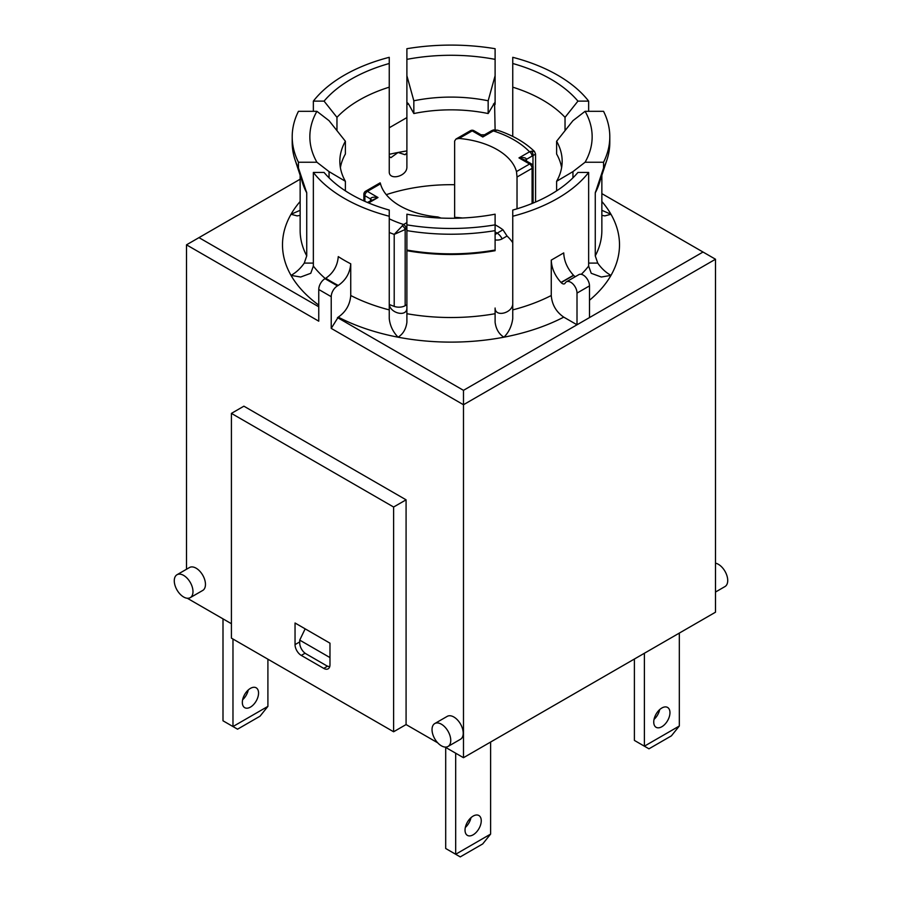 <?xml version="1.0" encoding="UTF-8"?>
<svg xmlns="http://www.w3.org/2000/svg" width="902" height="902" viewBox="0 0 902 902"><rect width="100%" height="100%" fill="white"/><g stroke="black" fill="none" stroke-linecap="round" stroke-linejoin="round"><path stroke-width="1.35" d="M386.27 194.674A129.685 74.877 180 0 1 454.642 184.718M495.108 239.887A7.024 4.059 0 0 0 502.11 238.883L507.048 236.031A68.811 39.733 180 0 1 512.753 242.706M517.026 208.813L517.026 177.029L532.079 168.336A3.529 2.041 -120 0 0 529.587 164.017L516.485 171.583A68.811 39.733 0 0 0 459.084 138.446L455.972 139.055L454.642 141.016L454.642 217.337A68.811 39.733 180 0 1 462.5 218.002M389.337 304.493A101.452 58.574 0 0 0 394.208 306.387A8.817 5.096 0 0 0 405.167 305.688L406.892 304.684M441.055 218.07L437.887 216.954L436.365 217.833M380.08 182.869L365.626 191.213A3.529 2.041 60 0 1 367.396 191.393L380.497 183.828A68.811 39.733 0 0 0 437.887 216.954M380.497 183.828C380.148 182.441 379.967 182.542 379.956 184.143M495.108 224.835A68.811 39.733 180 0 1 502.978 229.796L507.048 236.031M516.485 171.583L517.026 177.029M535.562 154.039L534.491 151.48L531.244 151.232A3.529 2.458 73.5 0 1 532.981 155.708L535.562 154.039L535.574 202.025M644.389 653.262L644.389 746.179L634.399 740.418L634.399 659.024M654.04 719.379A11.467 6.618 120 0 0 659.689 709.592M679.319 726.009L671.404 735.852L648.955 748.818L644.389 746.179L679.319 726.009L679.319 633.091M459.084 138.446L472.197 130.88A3.529 2.041 -60 0 1 473.956 130.711L481.037 134.793L482.795 137.003L484.554 134.793L491.59 130.734A3.529 2.041 60 0 1 493.349 130.914L497.385 130.159L493.304 130.001A3.529 2.458 73.5 0 1 494.736 130.147M526.464 161.018L526.464 159.338C526.013 157.681 523.521 157.196 518.977 157.895L524.254 159.744L531.346 163.848A3.529 2.041 120 0 0 529.587 164.017L518.977 157.895L529.53 151.807A3.529 2.041 60 0 1 532.033 156.125L532.981 155.708L532.981 165.957M405.167 305.688L405.167 229.503L406.125 228.815A3.529 2.041 -120 0 0 403.622 224.497L394.208 234.396L405.167 229.503A3.529 1.5 -130.7 0 0 402.247 225.703M367.396 202.443L377.994 197.515C373.462 196.816 370.959 197.29 370.508 198.959L370.508 200.639M531.244 151.232L529.53 151.807A92.635 53.477 180 0 0 493.349 130.914L482.795 137.003L472.197 130.88A3.529 2.041 -120 0 0 470.427 130.711L455.972 139.055M493.214 130.023A3.529 2.458 73.5 0 1 493.304 129.989L491.59 130.745M490.609 834.091L482.705 843.934L460.245 856.9L455.679 854.262L490.609 834.091L490.609 742.042M455.679 753.204L455.679 854.262L445.701 848.5L445.701 747.442M465.331 827.461A11.467 6.618 120 0 0 470.979 817.674M481.251 820.764A11.467 6.618 -60 0 1 476.245 832.309A11.467 6.618 -60 0 1 467.416 835.387A11.467 6.618 -60 0 1 467.416 822.139A11.467 6.618 -60 0 1 478.883 815.521A11.467 6.618 -60 0 1 481.251 820.764M669.961 712.681A11.467 6.618 -60 0 1 664.954 724.227A11.467 6.618 -60 0 1 656.115 727.294A11.467 6.618 -60 0 1 656.115 714.057A11.467 6.618 -60 0 1 667.581 707.439A11.467 6.618 -60 0 1 669.961 712.681M267.905 706.379L232.975 726.55L237.542 729.188L260.001 716.222L267.905 706.379L267.905 659.204M232.975 639.033L232.975 726.55L222.997 720.788L222.997 618.862M242.334 702.421A11.467 6.618 -60 0 1 247.34 690.876A11.467 6.618 -60 0 1 256.179 687.809A11.467 6.618 -60 0 1 256.179 701.046A11.467 6.618 -60 0 1 244.713 707.675A11.467 6.618 -60 0 1 242.334 702.421M242.627 699.749A11.467 6.618 120 0 0 248.275 689.962M551.257 260.114C551.573 268.131 554.82 275.572 560.999 282.45L561.157 282.608A4.409 2.548 -120 0 0 564.539 283.769A4.409 2.548 -120 0 0 565.148 283.138A8.817 5.096 60 0 1 566.366 281.852A8.817 5.096 60 0 1 573.165 284.209A8.817 5.096 60 0 1 577.009 293.094L577.009 324.788L563.75 317.132C556.173 311.9 552.001 304.684 551.257 295.506L551.257 260.114L563.727 252.91C564.054 260.949 567.302 268.401 573.469 275.245L573.638 275.414A4.409 2.548 60 0 0 575.408 276.632M338.25 285.438C345.827 280.195 349.999 272.99 350.743 263.812L350.743 295.506C349.999 304.684 345.827 311.9 338.25 317.132L331.226 328.384L331.226 296.69A8.817 5.096 -60 0 1 337.461 285.889L338.25 285.438A168.505 97.281 0 0 1 325.78 278.233L324.991 278.684A8.817 5.096 120 0 0 318.756 289.486L318.756 321.18L186.5 244.837L300.14 179.216M350.743 263.812A150.859 87.099 180 0 1 338.273 256.608C337.517 265.786 333.357 273.002 325.78 278.233M601.859 193.626L703.019 252.03L589.491 317.583L589.491 285.889A8.817 5.096 -120 0 0 585.635 277.015A8.817 5.096 -120 0 0 578.836 274.648L566.366 281.852M589.491 317.583L463.481 390.34L337.461 317.583M318.756 306.781L198.981 237.632M389.247 127.78L406.892 117.587M389.247 63.501L389.247 87.167A129.685 74.877 0 0 0 336.965 117.35L324.066 101.125A141.152 81.496 180 0 1 389.247 63.501L389.247 57.311A150.859 87.099 0 0 0 313.355 101.125L313.355 111.318M300.14 215.375L297.141 215.894L291.03 214.27L300.14 210.313M389.247 156.666L390.938 157.636L398.064 152.472L405.066 154.716L406.892 152.912M512.753 216.243A150.859 87.099 0 0 0 588.645 172.44L577.934 172.44A141.152 81.496 180 0 1 512.753 210.065L512.753 318.586C511.75 326.107 508.807 332.308 503.936 337.19C498.998 334.135 496.055 329.185 495.108 322.341L495.108 308.033C495.085 317.763 512.967 312.983 512.753 303.467M556.613 190.852L556.613 181.291L572.95 171.617L585.082 162.247L603.551 162.247L603.551 168.009L595.264 192.881L595.264 255.886L597.733 263.091C601.386 268.368 605.794 272.46 610.97 275.392L601.307 277.015L591.227 273.283L588.645 266.079A150.859 87.099 180 0 1 581.305 274.321M601.859 210.313L610.97 214.27L604.859 215.894L601.859 215.375M703.019 252.03L715.5 259.235L463.481 404.739L331.226 328.384M389.247 216.243L389.247 210.065A141.152 81.496 180 0 1 324.066 172.44L313.355 172.44A150.859 87.099 0 0 0 389.247 216.243L389.247 309.893A150.859 87.099 180 0 1 350.743 295.506M313.355 172.44L313.355 266.079L310.773 273.283L300.693 277.015L291.03 275.392C296.194 272.472 300.614 268.368 304.267 263.091L306.736 255.886L306.736 192.881L298.449 168.009L298.449 162.247L316.918 162.247L329.05 171.617L345.387 181.291L345.387 190.852M463.481 390.34L463.481 757.703L715.5 612.199L715.5 259.235M495.108 250.7A150.859 87.099 180 0 1 406.892 250.7L406.892 322.341C405.945 329.185 403.002 334.135 398.064 337.19C392.934 331.835 390.002 325.633 389.247 318.586L389.247 309.893M588.645 172.44L588.645 266.079M512.753 87.167L512.753 63.501A141.152 81.496 180 0 1 577.934 101.125L565.035 117.35A129.685 74.877 0 0 0 512.753 87.167L512.753 136.427M565.035 117.35L565.035 130.655M389.247 303.467C389.033 312.983 406.915 317.763 406.892 308.033M336.965 117.35L336.965 130.655M389.247 87.167L389.247 171.786C389.033 180.896 406.915 176.431 406.892 167.22L406.892 75.734L413.838 100.787L413.838 113.539L408.437 103.764L407.422 102.839L406.892 104.384A129.685 74.877 180 0 1 408.595 104.034M495.108 129.753L494.578 102.839L488.162 113.539L488.162 100.787L495.108 75.734L495.108 104.384A129.685 74.877 180 0 0 493.405 104.034M313.355 101.125L324.066 101.125M577.934 101.125L588.645 101.125A150.859 87.099 0 0 0 512.753 57.311L512.753 63.501M603.551 162.247A158.797 91.677 180 0 0 609.797 136.777A158.797 91.677 180 0 0 603.551 111.318L585.082 111.318L572.95 120.676L556.613 141.253L556.613 154.005A111.16 64.177 180 0 1 561.608 167.648M572.95 171.617L572.95 177.818M329.05 177.818L329.05 171.617M340.392 167.648A111.16 64.177 180 0 1 345.387 154.005L345.387 141.253L329.05 120.676L316.918 111.318L298.449 111.318A158.797 91.677 180 0 0 292.203 136.777L292.203 142.55A158.797 91.677 180 0 0 295.01 159.699A158.797 91.677 180 0 0 298.449 168.009M495.108 75.734L495.108 48.708A158.797 91.677 180 0 0 406.892 48.708L406.892 75.734M406.892 322.341L406.892 313.716A150.859 87.099 180 0 0 495.108 313.716L495.108 322.341M495.108 224.857L495.108 214.191A141.152 81.496 180 0 1 406.892 214.191L406.892 250.034A150.972 87.167 180 0 0 495.108 250.034L495.108 224.857A158.797 91.677 180 0 1 406.892 224.857M413.838 113.539A111.16 64.177 180 0 1 488.162 113.539M495.108 230.619A158.797 91.677 180 0 1 406.892 230.619M413.838 100.787A111.16 64.177 180 0 1 488.162 100.787M406.892 59.363A141.152 81.496 180 0 1 495.108 59.363M588.645 101.125L588.645 111.318M609.797 136.777L609.797 142.55A158.797 91.677 180 0 1 606.99 159.699A158.797 91.677 180 0 1 603.551 168.009M298.449 162.247A158.797 91.677 180 0 1 292.203 136.777M316.918 162.247A141.152 81.496 180 0 1 316.918 111.318M585.082 111.318A141.152 81.496 180 0 1 585.082 162.247M345.387 181.291A111.16 64.177 180 0 1 339.84 161.278A111.16 64.177 180 0 1 345.387 141.253M556.613 141.253A111.16 64.177 180 0 1 562.16 161.278A111.16 64.177 180 0 1 556.613 181.291M715.5 592.039L724.982 586.559A13.237 7.644 -120 0 0 727.012 575.961A13.237 7.644 -120 0 0 718.364 564.302A13.237 7.644 -120 0 0 715.5 563.164M183.636 597A13.237 7.644 60 0 1 174.988 585.342A13.237 7.644 60 0 1 177.017 574.732A13.237 7.644 60 0 1 190.243 582.376A13.237 7.644 60 0 1 190.243 597.654A13.237 7.644 60 0 1 183.636 597M177.017 574.732L189.488 567.527A13.237 7.644 60 0 1 202.725 575.172A13.237 7.644 60 0 1 202.725 590.449L190.243 597.654M441.394 745.819A13.237 7.644 60 0 1 432.746 734.16A13.237 7.644 60 0 1 434.775 723.551A13.237 7.644 60 0 1 448.012 731.195A13.237 7.644 60 0 1 448.012 746.473A13.237 7.644 60 0 1 441.394 745.819M434.775 723.551L447.257 716.346A13.237 7.644 60 0 1 460.482 723.99A13.237 7.644 60 0 1 460.482 739.268L448.012 746.473M329.974 664.785A8.817 5.096 60 0 1 328.148 668.822A8.817 5.096 60 0 1 323.739 668.382L301.279 655.416A8.817 5.096 60 0 1 295.044 644.614L295.044 623L329.974 643.171L329.974 664.785M329.771 666.51A8.817 5.096 60 0 1 326.547 665.687L305.958 653.792A8.817 5.096 60 0 1 299.723 642.991L299.723 640.116L329.974 657.581M406.08 499.821L393.61 507.025L231.419 413.387L243.89 406.182L406.08 499.821L406.08 724.565L437.729 742.831M445.058 747.07L463.481 757.703M406.08 724.565L393.61 731.77L231.419 638.131L231.419 413.387M187.3 598.251L231.419 623.722M186.5 569.252L186.5 244.837M393.61 731.77L393.61 507.025M305.158 628.841L299.723 640.116M364.893 201.36L364.893 195.711A3.529 2.041 180 0 1 363.867 194.268L363.867 200.898M368.591 202.95L377.994 197.515L367.396 191.393A3.529 2.041 -60 0 0 364.893 195.711L370.508 198.959A3.529 2.041 0 0 1 371.5 200.075M389.247 232.457A101.452 58.574 0 0 0 394.208 234.396L394.208 306.387M502.978 229.796L497.149 233.167A8.817 5.096 60 0 1 502.11 238.883M495.108 231.994L497.149 233.167A8.817 5.096 120 0 0 495.108 234.734M533.116 203.063L533.116 166.904A3.529 2.041 180 0 1 532.079 168.336L532.079 203.491M532.033 156.125L526.464 159.338A3.529 2.041 0 0 0 525.483 160.455M406.892 222.614L403.622 224.497A92.635 53.477 180 0 1 389.247 218.814M406.125 228.815L406.892 228.375M560.999 282.45L573.469 275.245M561.157 282.608L573.638 275.414M337.461 285.889L324.991 278.684M577.009 293.094L589.491 285.889M300.14 201.496A168.505 97.281 0 0 0 291.03 214.27A168.505 97.281 0 0 0 291.03 275.392A168.505 97.281 0 0 0 318.756 305.113M406.892 150.938A168.505 97.281 0 0 0 398.064 152.472A168.505 97.281 0 0 0 389.247 154.321M338.25 317.132A168.505 97.281 0 0 0 398.064 337.19A168.505 97.281 0 0 0 503.936 337.19A168.505 97.281 0 0 0 563.75 317.132M551.257 295.506A150.859 87.099 180 0 1 512.753 309.893M589.491 300.253A168.505 97.281 0 0 0 610.97 275.392A168.505 97.281 0 0 0 610.97 214.27A168.505 97.281 0 0 0 601.859 201.496M331.226 296.69L318.756 289.486M325.25 278.538A150.859 87.099 180 0 1 313.355 266.079M597.733 263.091L588.645 263.091M313.355 263.091L304.267 263.091M306.736 255.886A150.859 87.099 180 0 1 300.14 230.427L300.14 175.259M306.736 192.881A150.859 87.099 180 0 1 301.798 180.265M600.202 180.265A150.859 87.099 180 0 1 595.264 192.881M601.859 175.259L601.859 230.427A150.859 87.099 180 0 1 595.264 255.886M306.612 192.137A150.972 87.167 180 0 1 302.689 182.993L295.01 159.699M606.99 159.699L599.311 182.993A150.972 87.167 180 0 1 595.388 192.137M323.739 668.382L327.573 666.172M295.044 644.614L299.723 641.908M305.09 653.217L301.279 655.416M481.037 134.793L484.554 134.793M533.116 166.904A3.529 3.529 0 0 0 531.346 163.848M473.956 130.711A3.529 3.529 0 0 0 470.427 130.711M365.626 191.213A3.529 3.529 0 0 0 363.867 194.268M534.491 151.48C525.043 142.336 512.663 135.232 497.374 130.147"/></g></svg>
